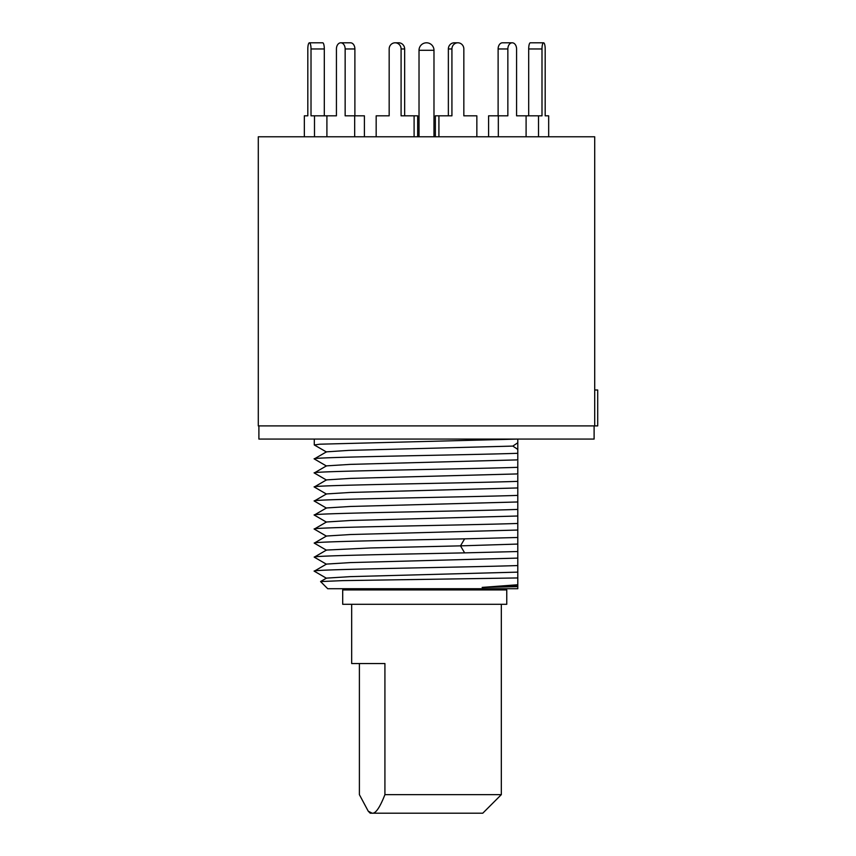 <?xml version="1.0" encoding="UTF-8"?>
<svg xmlns="http://www.w3.org/2000/svg" width="856" height="856" viewBox="0 0 856 856"><rect width="100%" height="100%" fill="white"/><g stroke="black" fill="none" stroke-linecap="round" stroke-linejoin="round"><path stroke-width="1.28" d="M594.706 136.778L258.298 136.778L258.298 425.903L594.706 425.903L594.706 136.778M594.706 389.994L597.702 389.994L597.702 425.903L594.706 425.903M258.897 425.903L258.897 439.075L594.107 439.075L594.107 425.903M517.794 586.638L482.163 587.409L517.794 586.157L517.794 588.725L327.73 588.725L320.583 581.566L342.614 580.625L517.794 577.95L517.794 439.075L319.791 444.2L314.334 444.981L326.489 452.011M517.794 584.274L517.794 586.157L517.794 584.744L482.163 587.409M517.794 577.95L517.794 584.744M326.489 564.254L314.27 557.16L326.489 550.055L370.584 547.958L460.507 545.861L464.637 538.841L517.794 537.493L517.794 551.521L464.637 552.869L460.507 545.861L517.794 544.063M320.604 581.524L326.489 578.121L350.511 576.623L517.794 572.129M326.489 578.282L314.27 571.187L326.489 564.083L350.511 562.585L517.794 558.101M314.27 571.187C308.278 569.304 461.555 567.432 517.794 565.559M314.27 557.16C311.306 555.726 395.269 554.303 464.637 552.869M464.637 538.841C395.269 540.264 311.306 541.698 314.27 543.121L326.489 550.226M517.794 530.035L350.511 534.529L326.489 536.027L314.27 543.121M326.489 536.188L314.27 529.094L326.489 521.989L350.511 520.491L517.794 516.008M314.27 529.094C308.278 527.21 461.555 525.338 517.794 523.465M326.489 522.16L314.27 515.066L326.489 507.961L350.511 506.463L517.794 501.969M314.27 515.066C308.278 513.183 461.555 511.31 517.794 509.427M326.489 508.132L314.27 501.028C308.278 499.155 461.555 497.272 517.794 495.399M517.794 487.941L350.489 492.435L326.489 493.933L314.27 501.028M517.794 481.372C461.555 483.244 308.278 485.127 314.27 487L326.489 479.895L350.511 478.397L517.794 473.914M314.27 487L326.489 494.094M326.489 480.066L314.27 472.972L326.489 465.867L350.511 464.369L517.794 459.875M314.27 472.972C308.278 471.089 461.555 469.216 517.794 467.333M326.489 466.039L314.27 458.934L326.489 451.84L348.767 450.395L512.819 446.094L517.794 442.766M314.27 458.934C308.278 457.061 461.555 455.178 517.794 453.305M517.794 449.421L512.819 446.094M342.7 589.923L506.763 589.923L506.763 604.293L342.7 604.293L342.7 589.923M506.763 589.923L506.763 604.293M359.392 663.55L359.392 794.646L368.251 811.21L372.157 813.2L482.773 813.2L501.327 794.646L384.922 794.646C379.861 807.561 375.602 813.746 372.157 813.2L370.231 813.2L368.251 811.21M351.677 604.293L351.677 663.55L384.922 663.55L384.922 794.646M448.362 115.828L448.362 48.963A6.163 5.96 -90 0 1 454.311 42.8L457.874 42.8A6.163 5.96 90 0 1 463.834 48.963L463.834 115.828L473.282 115.828M516.575 48.963L516.575 115.828L516.575 48.963A6.163 4.355 90 0 0 512.22 42.8A6.163 4.355 90 0 0 507.854 48.963L507.854 115.828L488.594 115.828L488.594 136.778M545.186 48.963L545.186 115.828L545.186 48.963A6.163 1.594 90 0 0 543.592 42.8A6.163 1.594 90 0 0 541.998 48.963L541.998 115.828L516.575 115.828M538.51 136.778L538.51 115.828M548.675 136.778L548.675 115.828L545.186 115.828M528.698 115.828L528.698 48.963A6.163 1.594 -90 0 1 530.292 42.8L543.592 42.8M498.331 136.778L498.331 115.828M526.098 115.828L526.098 136.778M498.117 115.828L498.117 48.963A6.163 4.355 -90 0 1 502.483 42.8L512.22 42.8M438.914 136.778L438.914 115.828L451.925 115.828L451.925 48.963A6.163 5.96 90 0 1 457.874 42.8M463.834 48.963L463.834 115.828L476.846 115.828L476.846 136.778M435.351 136.778L435.351 115.828L438.914 115.828M376.169 136.778L376.169 115.828L389.17 115.828L389.17 48.963L389.17 115.828L379.732 115.828M395.13 42.8L398.693 42.8A6.163 5.96 90 0 1 404.653 48.963L401.09 48.963A6.163 5.96 -90 0 0 395.13 42.8A6.163 5.96 -90 0 0 389.17 48.963M401.09 48.963L401.09 115.828L414.101 115.828L414.101 136.778M414.101 115.828L417.664 115.828L417.664 136.778M404.653 48.963L404.653 115.828M326.906 136.778L326.906 115.828L336.429 115.828L336.429 48.963L336.429 115.828M340.795 42.8L350.521 42.8A6.163 4.355 90 0 1 354.887 48.963L345.15 48.963A6.163 4.355 -90 0 0 340.795 42.8A6.163 4.355 -90 0 0 336.429 48.963M345.15 48.963L345.15 115.828L354.673 115.828L354.673 136.778M354.673 115.828L364.41 115.828L364.41 136.778M354.887 48.963L354.887 115.828M304.34 136.778L304.34 115.828L307.818 115.828L307.818 48.963L307.818 115.828M309.412 42.8L322.712 42.8A6.163 1.594 90 0 1 324.306 48.963L311.017 48.963A6.163 1.594 -90 0 0 309.412 42.8A6.163 1.594 -90 0 0 307.818 48.963M311.017 48.963L311.017 115.828L314.494 115.828L314.494 136.778M324.306 48.963L324.306 115.828M314.494 115.828L326.906 115.828M528.698 48.963L541.998 48.963M498.117 48.963L507.854 48.963M448.362 48.963L451.925 48.963M433.981 136.778L433.981 50.279L419.023 50.279L419.023 136.778M314.27 439.075L314.27 444.906M356.471 589.923L356.471 588.725M496.544 589.923L496.544 588.725M501.327 794.646L501.327 604.293M426.502 42.8A7.479 7.479 0 0 0 419.023 50.279A7.479 7.479 0 0 1 426.502 42.8A7.479 7.479 0 0 1 433.981 50.279A7.479 7.479 0 0 0 426.502 42.8"/></g></svg>
